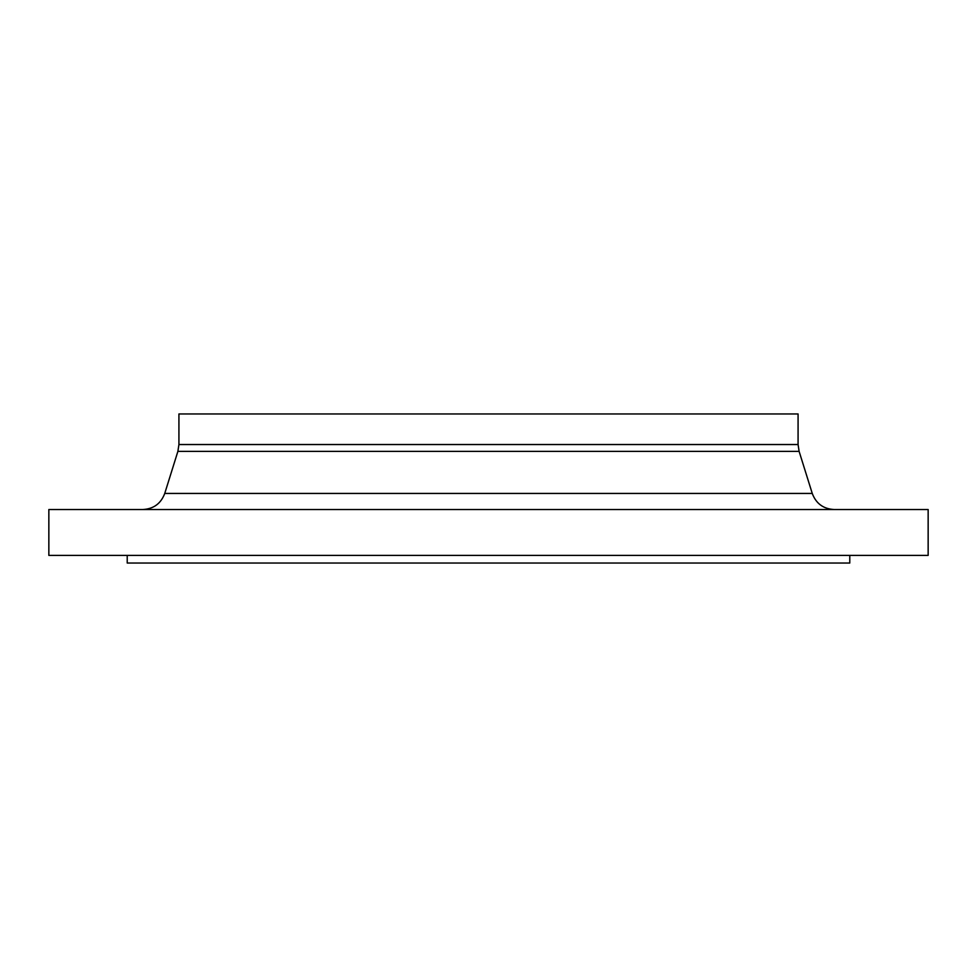 <?xml version="1.0" encoding="UTF-8"?>
<svg xmlns="http://www.w3.org/2000/svg" width="977" height="977" viewBox="0 0 977 977"><rect width="100%" height="100%" fill="white"/><g stroke="black" fill="none" stroke-linecap="round" stroke-linejoin="round"><path stroke-width="1.47" d="M488.5 555.4L928.15 555.4L928.15 509.53L48.85 509.53L48.85 555.4L488.5 555.4M488.5 413.955L798.075 413.955L798.075 444.535L178.925 444.535L178.925 413.955L488.5 413.955M127.218 555.4L127.218 563.045L849.782 563.045L849.782 555.4M812.253 493.434L799.113 451.374L177.887 451.374L164.747 493.434L812.253 493.434C816.051 503.558 823.342 508.919 834.15 509.53M164.747 493.434C160.949 503.558 153.658 508.919 142.85 509.53M177.887 451.374L178.925 444.535M799.113 451.374L798.075 444.535"/></g></svg>
